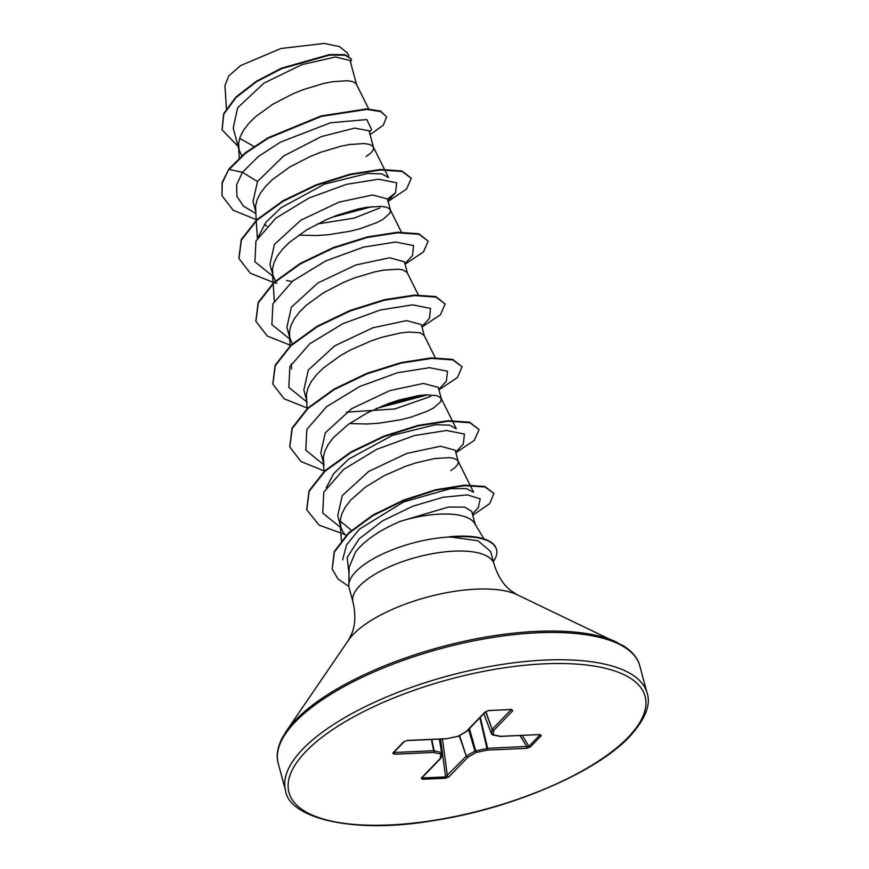 <?xml version="1.0" encoding="UTF-8"?>
<svg xmlns="http://www.w3.org/2000/svg" width="869" height="869" viewBox="0 0 869 869"><rect width="100%" height="100%" fill="white"/><g stroke="black" fill="none" stroke-linecap="round" stroke-linejoin="round"><path stroke-width="1.3" d="M484.033 538.91L474.355 522.986A65.218 23.832 -15.1 0 0 400.218 521.378C380.046 529.96 365.197 540.073 355.66 551.717L349.132 567.348L348.806 585.065A73.05 26.7 -15.1 0 1 355.845 571.672A73.05 26.7 -15.1 0 1 450.272 536.955L449.49 536.76A72.561 26.515 -15.1 0 1 496.395 549.034A72.561 26.515 -15.1 0 1 496.46 549.295M450.272 536.955L478.015 540.757L490.659 551.565L494.026 564.014A73.05 26.7 164.9 0 0 435.88 553.086A73.05 26.7 164.9 0 0 359.679 585.858A73.05 26.7 164.9 0 0 352.977 602.076L349.142 587.889A73.05 26.7 -15.1 0 1 348.806 585.065M450.826 470.596L455.204 467.435L457.735 464.491L458.343 461.917L455.204 450.207L440.409 446.242L406.779 453.422L368.695 471.432L342.256 495.645L337.748 515.589L340.822 526.983L342.864 531.741L346.155 535.912M340.224 521.031L351.804 530.633M458.278 461.602L457.051 459.853L453.879 458.387L448.969 457.648L434.576 458.571L415.73 462.938L405.367 466.392L384.391 475.582L365.295 487.216L350.489 500.305L345.33 507.04L341.886 513.698L340.3 520.118L340.822 526.983M356.583 84.695L355.345 82.946L352.184 81.49L347.274 80.741L332.881 81.664L323.876 83.413L303.661 89.485L293.103 93.733L272.747 104.247L255.529 116.75L248.795 123.398L243.624 130.133L240.192 136.791L238.606 143.211L239.127 150.087L241.756 155.747M356.507 84.423L350.055 60.482L335.412 56.996L301.934 64.621L263.926 83.131L237.606 107.81L233.218 128.156L239.127 150.087M239.659 138.301L253.944 146.459M366.077 156.507L370.455 153.346L372.986 150.402L373.605 147.828L369.01 130.73L354.574 128.112L321.313 136.629L283.609 155.975L257.506 181.556L253.009 201.499L255.605 211.167M317.261 223.974L353.976 218.162L379.949 207.93M373.529 147.513L372.301 145.764L369.14 144.308L364.22 143.559L349.827 144.482L340.822 146.231L320.618 152.303L310.059 156.55L289.703 167.065L272.475 179.568L265.751 186.216L260.581 192.951L257.137 199.609L255.551 206.029L256.203 220.27M264.361 224.376L266.935 226.146M298.686 235.097L316.392 235.542L327.895 234.793L350.131 231.252L360.233 228.677L376.918 222.562L383.023 219.325L389.931 213.22L390.55 210.646L389.247 208.582L386.086 207.126L381.165 206.377L366.783 207.3L357.767 209.049L337.563 215.121L327.005 219.368L306.648 229.883L289.431 242.386L282.697 249.034L277.526 255.768L274.093 262.427L272.497 268.847L272.823 274.908L275.408 281.024M390.485 210.331L387.411 198.936L372.638 194.971L338.997 202.14L300.859 220.183L274.452 244.374L269.955 264.317L273.029 275.723M418.326 294.917L407.431 273.148L404.357 261.754L389.551 257.789L355.899 264.969L317.837 282.99L291.397 307.192L286.933 327.135M407.235 272.627L403.031 269.933L398.121 269.194L383.729 270.118L374.724 271.867L354.509 277.939L343.961 282.186L323.594 292.701L306.377 305.204L299.642 311.852L294.472 318.586L291.039 325.245L289.453 331.665L289.779 337.726L292.364 343.842M424.311 335.695L421.313 324.572L406.54 320.607L372.942 327.765L334.782 345.797L308.354 370.009L303.857 389.953M346.47 412.156L394.819 408.962L430.796 396.383M435.282 357.735L424.181 335.445L419.988 332.751L408.56 332.056L400.674 332.936L381.828 337.302L371.465 340.757L350.489 349.957L340.55 355.519L323.322 368.022L316.598 374.669L311.428 381.404L307.984 388.063L306.399 394.483L307.05 408.723M349.534 423.551L367.239 423.996L378.743 423.246L400.989 419.705L411.08 417.131L427.765 411.015L433.87 407.778L440.779 401.674L441.137 398.263L436.933 395.569L425.506 394.874L417.631 395.753L398.773 400.12L388.41 403.574L367.435 412.764L348.35 424.398L333.544 437.487L328.373 444.222L324.941 450.881L323.355 457.3L323.876 464.165M441.333 398.784L438.258 387.389L423.475 383.425L389.812 390.605L351.706 408.636L325.299 432.827L320.802 452.771L323.409 462.438M226.418 108.538L224.93 85.629L228.71 75.961L240.604 65.599L281.013 48.468L324.278 43.45L339.486 46.6L347.481 53.107L348.882 55.92M475.158 524.148L471.726 511.439L464.741 507.116L448.361 507.061L400.218 521.378M475.549 524.941L474.355 522.986M257.506 181.556L242.451 172.312L258.397 156.474L280.491 142.114L330.502 122.779L366.772 119.564L371.66 129.655L369.39 132.142M255.758 213.557L243.472 206.094L236.922 196.34L236.596 184.847L242.451 172.312L229.123 169.444L245.492 153.302L268 138.356L321.193 116.468L366.751 109.418L380.655 111.58L386.629 116.826L383.316 125.179L370.064 134.673M238.149 146.459L222.095 129.85L223.822 114.197L236.053 97.524L256.474 81.784L281.589 68.705L329.59 55.116L345.058 55.171L351.434 59.027L350.598 62.514M228.982 168.923L222.095 182.588L222.019 195.699L222.236 183.12L228.982 168.923L245.351 152.77L267.858 137.834L321.052 115.946L366.609 108.897L380.513 111.058L386.629 116.826M222.019 129.59L223.681 113.676L235.912 97.002L256.333 81.251L281.447 68.184L329.449 54.595L344.917 54.649L351.434 59.027M342.625 559.886L346.568 544.809L359.473 529.102L403.629 501.945L450.392 488.704L466.24 488.552L473.551 492.234M326.147 487.998L333.729 473.594L348.654 459.147L392.299 435.402L435.358 424.724L449.61 425.115L456.323 428.841L452.488 421.074M258.397 236.65L265.947 222.279L280.948 207.821L324.561 184.109L367.554 173.452L381.795 173.843L388.552 177.569L384.695 169.803M331.361 217.522L371.921 206.648M387.444 199.066L395.547 192.733L396.633 182.772L378.634 179.22L346.535 184.315L308.908 198.056L275.766 218.228L255.964 240.974L254.932 261.775L273.29 276.603M286.574 280.524L292.114 281.534M404.9 263.774L412.493 255.562L413.59 245.59L395.601 242.038L363.503 247.133L325.875 260.863L292.723 281.035L272.92 303.792L271.888 324.593L290.235 339.421M421.856 326.592L429.438 318.38L430.535 308.408L412.558 304.856L380.459 309.94L342.831 323.681L309.679 343.852L289.866 366.599L288.834 387.411L307.192 402.238M382.208 405.975L422.768 395.102M438.802 389.41L446.394 381.187L447.481 371.226L429.492 367.674L397.394 372.768L359.766 386.499L326.625 406.67L306.822 429.427L305.779 450.229L324.137 465.056M455.758 452.228L463.34 444.005L464.426 434.044L446.438 430.492L414.328 435.586L376.712 449.327L343.57 469.499L323.768 492.245L322.736 513.047L341.082 527.874M472.41 513.97L478.319 507.605L480.22 498.86L467.381 494.885L443.005 497.285L412.525 506.312L382.469 520.911L359.093 538.889L347.166 557.485L349.012 573.844M222.019 195.699L233.142 210.244L256.159 219.585M388.085 201.423L406.518 189.116L411.254 178.319L402.021 171.465L380.589 169.966L350.403 174.647L316.197 185.39L283.348 201.163L257.018 220.161L241.376 240.083L238.964 258.506L250.272 273.192L273.724 282.544M274.3 282.675L277.07 283.24M405.03 264.241L423.464 251.934L428.211 241.147L418.988 234.293L397.567 232.783L367.381 237.454L333.175 248.197L300.316 263.97L273.985 282.968L258.332 302.89L255.92 321.324L267.217 336.01L290.68 345.362M421.976 327.059L440.409 314.752L445.156 303.965L435.934 297.111L414.513 295.601L384.315 300.272L350.109 311.026L317.25 326.798L290.919 345.797L275.277 365.719L272.866 384.152L284.174 398.828L307.626 408.18M376.277 408.517L427.972 394.765M438.932 389.877L457.366 377.57L462.102 366.772L452.868 359.918L431.437 358.419L401.239 363.101L367.033 373.844L334.185 389.627L307.854 408.626L292.223 428.547L289.822 446.97L300.935 461.515L323.952 470.857M455.877 452.695L474.311 440.387L479.058 429.59L469.825 422.736L448.393 421.237L418.195 425.919L384 436.662L351.152 452.434L324.821 471.432L309.179 491.354L306.768 509.777L319.119 525.158L344.863 534.511M472.769 515.295L489.703 503.618L493.961 493.538L485.043 486.988L464.481 485.684L435.771 490.312L403.553 500.663L372.91 515.654L348.61 533.523L334.348 552.108L332.24 569.184L337.911 578.884L348.882 586.51M411.178 178.069L401.88 170.943L380.448 169.444L350.261 174.126L316.055 184.869L283.207 200.641L256.876 219.64L241.234 239.562L238.899 258.245M428.211 241.147L418.847 233.772L397.426 232.262L367.239 236.933L333.033 247.676L300.174 263.448L273.844 282.447L258.191 302.369L255.844 321.052M445.156 303.965L435.793 296.579L414.372 295.08L384.174 299.751L349.968 310.494L317.109 326.266L290.778 345.275L275.136 365.197L272.801 383.881M462.102 366.772L452.727 359.397L431.296 357.898L401.098 362.579L366.892 373.322L334.044 389.095L307.713 408.104L292.082 428.026L289.757 446.709M479.058 429.59L469.684 422.215L448.252 420.715L418.054 425.397L383.859 436.14L351.011 451.913L324.68 470.9L309.038 490.833L306.703 509.516M493.961 493.538L484.902 486.466L464.339 485.152L435.63 489.79L403.412 500.142L372.768 515.132L348.469 533.001L334.207 551.587L332.175 568.923M488.78 710.516L511.624 709.506L512.764 710.69L493.842 730.297L493.212 734.783L500.663 736.293L539.866 734.566L541.289 735.641L530.264 747.058L526.549 748.361L487.335 750.099L476.169 752.435L467.826 757.257L448.904 776.864L445.286 778.255L422.443 779.265L421.302 778.092L440.214 758.485L440.855 753.999L433.403 752.478L394.2 754.216L392.777 753.13L403.803 741.713L407.518 740.41L446.72 738.683L457.898 736.336L466.24 731.513L485.163 711.907L488.78 710.516A1.401 0.684 87.5 0 1 488.497 710.657L488.497 710.657A1.401 0.684 87.5 0 1 488.248 710.57M450.338 537.216A72.561 26.515 -15.1 0 1 496.536 549.556A72.561 26.515 -15.1 0 1 493.342 561.515M393.7 752.304L394.472 752.445A1.401 0.684 87.5 0 1 394.2 754.216M394.602 751.642L394.472 752.445L434.109 750.74A1.401 1.054 101.5 0 1 433.403 752.478A1.401 0.684 87.5 0 0 433.685 750.718L431.404 739.486M431.817 739.465L434.109 750.74L441.897 752.565A1.401 1.293 -171.9 0 1 440.855 753.999A1.401 1.054 101.5 0 0 441.561 752.261L439.356 739.128M422.215 776.875L422.779 777.918A1.401 0.684 87.5 0 1 422.443 779.265M422.79 776.951L422.779 777.918L445.623 776.908L466.295 756.16L459.234 735.728M469.423 728.624L476.169 752.435A1.401 0.771 -120 0 1 474.952 751.098L487.618 748.328L528.917 746.33L540.062 734.718M491.648 734.131L492.18 729.428L485.684 711.765M511.168 709.658L492.31 729.2A1.401 1.119 -136 0 0 493.842 730.297A1.401 1.293 -171.9 0 1 492.18 729.428L485.847 711.602A1.401 1.119 -136 0 1 485.163 711.907M511.624 709.506A1.401 0.684 87.5 0 1 511.341 709.647L511.341 709.647A1.401 0.684 87.5 0 1 511.048 709.538M512.764 710.69A1.401 1.119 -136 0 1 511.254 709.658M466.707 731.383A1.401 0.771 -120 0 1 466.599 731.47A1.401 0.771 -120 0 1 466.24 731.513A1.401 1.119 -136 0 0 466.914 731.231L485.825 711.624L488.497 710.657L511.504 709.408M458.474 736A1.401 0.771 -120 0 1 458.256 736.293A1.401 0.771 -120 0 1 457.898 736.336L457.844 736.456A1.401 1.401 0 0 0 458.256 736.293L466.599 731.47A1.401 1.401 0 0 0 466.914 731.231M457.746 736.369L446.72 738.683A1.401 0.684 -92.5 0 1 446.449 738.813A1.401 1.401 0 0 0 446.666 738.791L446.623 738.759M483.837 713.688L491.561 734.012A1.401 1.401 0 0 0 492.593 734.892A1.401 1.054 101.5 0 0 493.212 734.783A1.401 1.293 -171.9 0 1 491.539 733.914L483.859 713.666M500.033 736.412A1.401 1.401 0 0 0 500.381 736.434A1.401 0.684 87.5 0 0 500.663 736.293A1.401 1.054 101.5 0 1 500.033 736.412L492.593 734.892A1.401 1.054 101.5 0 1 492.082 734.566M406.974 740.453A1.401 0.684 -92.5 0 0 407.235 740.551L407.235 740.551A1.401 0.684 -92.5 0 0 407.518 740.41M446.155 738.704A1.401 0.684 -92.5 0 0 446.449 738.813L407.235 740.551L404.465 741.431A1.401 1.119 -136 0 1 403.803 741.713M539.866 734.566A1.401 0.684 87.5 0 1 539.595 734.707L539.595 734.707A1.401 0.684 87.5 0 1 539.301 734.587M404.465 741.431L393.451 752.847A1.401 1.119 -136 0 1 392.777 753.13M541.289 735.641A1.401 1.119 -136 0 1 539.942 734.913L539.779 734.696M530.264 747.058A1.401 1.119 -136 0 1 528.917 746.33L522.226 735.467M526.549 748.361A1.401 0.684 -92.5 0 0 526.831 746.601L520.031 735.565M480.307 717.338L487.618 748.328A1.401 0.684 -92.5 0 1 487.335 750.099L479.884 717.783M441.267 757.04A1.401 1.293 -171.9 0 1 440.214 758.485A1.401 1.119 -136 0 0 440.887 758.192A1.401 1.401 0 0 0 441.267 757.42L441.908 752.934A1.401 1.401 0 0 0 441.897 752.5L439.66 739.117L441.876 752.445M459.571 735.532L466.295 756.16A1.401 1.119 -136 0 0 467.826 757.257A1.401 0.771 -120 0 1 466.61 755.921L474.952 751.098L468.587 729.493M441.061 757.942A1.401 1.119 -136 0 1 440.887 758.192L421.976 777.798A1.401 1.119 -136 0 1 421.965 777.798A1.401 1.119 -136 0 1 421.302 778.092M448.904 776.864A1.401 1.119 -136 0 1 447.372 775.767L442.44 738.998M440.55 739.074L445.623 776.908A1.401 0.684 87.5 0 1 445.286 778.255M302.76 749.089A187.226 68.423 164.9 0 0 285.586 790.638C288.541 816.914 350.207 834.99 433.718 820.575C511.722 808.789 596.645 772.139 629.514 736.695C645.2 719.402 651.077 704.857 647.123 693.093A187.226 68.423 164.9 0 0 498.089 665.067A187.226 68.423 164.9 0 0 302.76 749.089M305.888 751.5A184.424 67.402 164.9 0 0 389.279 824.963A184.424 67.402 164.9 0 0 628.178 737.27A184.424 67.402 164.9 0 0 544.776 663.818A184.424 67.402 164.9 0 0 305.888 751.5M494.026 564.014C497.698 575.799 503.205 584.598 510.559 590.399L517.131 594.722L623.801 646.025C632.675 651.891 637.987 658.496 639.758 665.806A187.226 68.423 164.9 0 0 490.724 637.792A187.226 68.423 164.9 0 0 295.395 721.813A187.226 68.423 164.9 0 0 278.221 763.362L285.586 790.638M617.055 642.31A186.411 68.13 164.9 0 0 453.781 643.69A186.411 68.13 164.9 0 0 295.634 719.999A186.411 68.13 164.9 0 0 286.02 731.633L282.056 738.226C277.352 747.774 276.07 756.149 278.221 763.362M517.131 594.722A94.982 34.717 164.9 0 0 433.935 595.428A94.982 34.717 164.9 0 0 353.346 634.305A94.982 34.717 164.9 0 0 348.447 640.236L286.02 731.633M540.007 734.533L500.381 736.434A1.401 0.684 87.5 0 1 500.272 736.423M286.9 327.146L289.974 338.53M303.846 389.964L306.453 399.621M341.354 540.529L340.235 523.431M473.583 492.223L470.216 485.467M469.955 484.945L458.082 461.07M323.996 471.541L323.29 460.613M452.228 420.553L441.137 398.263M291.615 369.053L291.278 363.959M290.105 345.905L289.388 334.978M274.332 301.141L272.431 272.16M401.38 232.099L390.279 209.809M257.376 238.323L256.246 220.889M384.435 169.281L373.333 146.991M239.279 157.93L238.54 146.524M368.728 108.973L356.388 84.174M395.547 192.733L387.954 200.956M352.977 602.076C355.725 614.111 355.388 624.485 351.956 633.197L348.447 640.236M639.758 665.806L647.123 693.093"/></g></svg>
